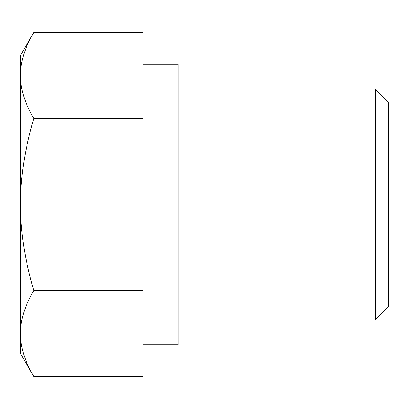 <?xml version="1.0" encoding="UTF-8"?>
<svg xmlns="http://www.w3.org/2000/svg" width="409" height="409" viewBox="0 0 409 409"><rect width="100%" height="100%" fill="white"/><g stroke="black" fill="none" stroke-linecap="round" stroke-linejoin="round"><path stroke-width="0.61" d="M20.45 75.471L20.45 55.506L33.758 32.459C24.791 47.848 20.353 62.183 20.45 75.471C20.353 88.753 24.791 103.088 33.758 118.477C24.791 149.254 20.353 177.93 20.45 204.5L20.45 75.471M33.758 290.523C24.791 305.912 20.353 320.247 20.45 333.529L20.45 204.5C20.353 231.07 24.791 259.746 33.758 290.523L143.15 290.523L143.15 32.459L33.758 32.459M33.758 376.541L20.45 353.494L20.45 333.529C20.353 346.817 24.791 361.152 33.758 376.541L143.15 376.541L143.15 290.523M143.15 118.477L33.758 118.477M388.55 102.337L388.55 306.663L375.406 319.812L375.406 89.188L388.55 102.337M143.15 64.269L178.206 64.269L178.206 344.731L143.15 344.731M178.206 319.812L375.406 319.812M178.206 89.188L375.406 89.188"/></g></svg>
